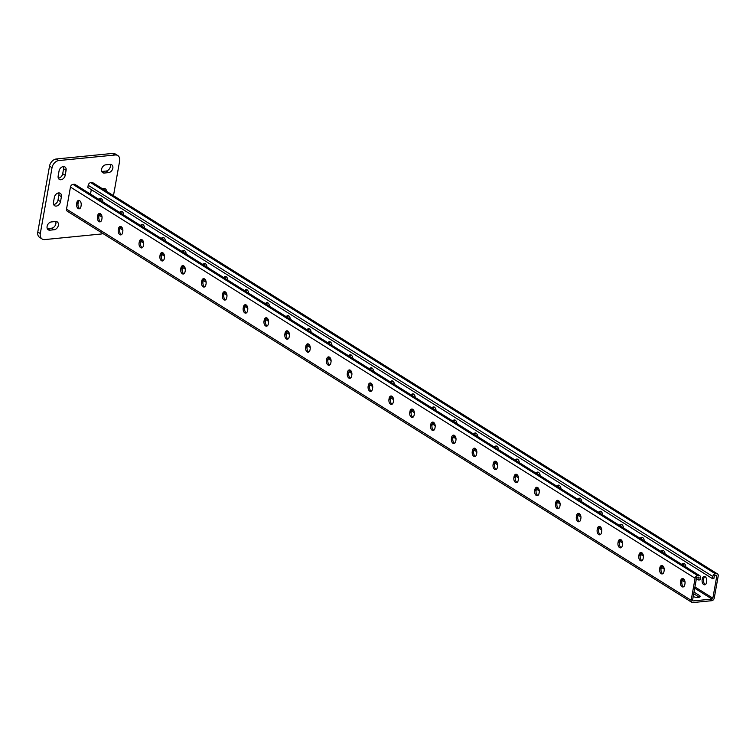<?xml version="1.0" encoding="UTF-8"?>
<svg xmlns="http://www.w3.org/2000/svg" width="756" height="756" viewBox="0 0 756 756"><rect width="100%" height="100%" fill="white"/><g stroke="black" fill="none" stroke-linecap="round" stroke-linejoin="round"><path stroke-width="1.13" d="M112.842 168.153A4.441 3.204 122.1 0 0 111.68 164.742A4.441 3.204 122.1 0 0 110.055 164.392L105.831 164.808A4.441 3.204 122.1 0 0 101.871 168.219A4.441 3.204 122.1 0 0 102.74 172.689A4.441 3.204 122.1 0 0 104.366 173.039L108.59 172.623A4.441 3.204 122.1 0 0 112.842 168.153M101.748 171.48A4.441 3.204 122.1 0 0 101.862 171.47L106.086 171.054A4.441 3.204 122.1 0 0 110.348 166.594A4.441 3.204 122.1 0 0 110.168 164.383M58.373 225.288A4.441 3.204 122.1 0 0 57.21 221.877A4.441 3.204 122.1 0 0 55.585 221.517L51.361 221.943A4.441 3.204 122.1 0 0 47.401 225.354A4.441 3.204 122.1 0 0 48.271 229.815A4.441 3.204 122.1 0 0 49.896 230.174L54.12 229.758A4.441 3.204 122.1 0 0 58.373 225.288M47.288 228.614A4.441 3.204 122.1 0 0 47.401 228.605L51.625 228.189A4.441 3.204 122.1 0 0 55.878 223.729A4.441 3.204 122.1 0 0 55.698 221.517M113.485 195.653L119.646 161.019A7.106 5.131 122.1 0 0 117.785 155.547A7.106 5.131 122.1 0 0 115.186 154.989L58.836 160.555A7.106 5.131 122.1 0 0 52.032 167.69L40.295 233.547A7.106 5.131 122.1 0 0 42.166 239.009A7.106 5.131 122.1 0 0 44.765 239.576L101.115 234.01A7.106 5.131 122.1 0 0 102.901 233.519M52.032 167.69L49.527 166.131L37.8 231.979L40.295 233.547M115.186 154.989L112.691 153.421L56.341 158.987L58.836 160.555M104.054 189.747A4.441 3.204 122.1 0 0 103.799 188.461M100.123 199.688A4.441 3.204 122.1 0 0 101.502 198.667M53.648 204.536A4.441 3.204 122.1 0 0 58.014 200.066L58.902 195.124A4.441 3.204 122.1 0 0 58.713 192.912M58.344 178.199A4.441 3.204 122.1 0 0 62.71 173.719L63.589 168.786A4.441 3.204 122.1 0 0 63.409 166.575M49.527 166.131A7.106 5.131 -57.9 0 1 56.341 158.987M112.691 153.421A7.106 5.131 -57.9 0 1 115.29 153.988L117.785 155.547M42.166 239.009L39.662 237.441A7.106 5.131 -57.9 0 1 37.8 231.979M106.549 191.315A4.441 3.204 122.1 0 0 105.311 188.82A4.441 3.204 122.1 0 0 102.532 188.792M102.183 201.446A4.441 3.204 122.1 0 0 102.816 201.153M61.397 196.692A4.441 3.204 122.1 0 0 60.234 193.271A4.441 3.204 122.1 0 0 54.356 197.382L53.468 202.324A4.441 3.204 122.1 0 0 54.64 205.736A4.441 3.204 122.1 0 0 60.518 201.625L61.397 196.692L58.902 195.124M66.084 170.346A4.441 3.204 122.1 0 0 64.921 166.934A4.441 3.204 122.1 0 0 59.044 171.045L58.165 175.987A4.441 3.204 122.1 0 0 59.327 179.399A4.441 3.204 122.1 0 0 65.205 175.288L66.084 170.346L63.589 168.786M717.501 573.927A2.665 1.928 122.1 0 1 718.2 575.977L714.269 598.034A2.665 1.928 122.1 0 1 711.717 600.708L692.836 602.579A2.665 1.928 -57.9 0 1 691.863 602.362A2.665 1.928 -57.9 0 1 691.164 600.321L695.095 578.255A2.665 1.928 -57.9 0 1 697.646 575.581L698.78 575.467A2.665 1.928 -57.9 0 1 699.754 575.675A2.665 1.928 -57.9 0 1 700.453 577.726L700.065 579.871L698.657 580.003L699.045 577.867A0.888 0.643 -57.9 0 0 698.478 577.111L697.353 577.225A0.888 0.643 -57.9 0 0 696.503 578.123L692.572 600.179A0.888 0.643 -57.9 0 0 693.129 600.935L712.01 599.064A0.888 0.643 122.1 0 0 712.861 598.176L716.792 576.11A0.888 0.643 122.1 0 0 716.234 575.363L715.11 575.477A0.888 0.643 122.1 0 0 714.259 576.365L713.872 578.501L712.464 578.642L87.819 187.45L88.197 185.305A2.665 1.928 122.1 0 1 90.748 182.631L91.873 182.517A2.665 1.928 122.1 0 1 92.856 182.735L717.501 573.927A2.665 1.928 122.1 0 0 716.527 573.719L715.403 573.823A2.665 1.928 122.1 0 0 712.842 576.507L712.464 578.642M693.214 596.578A4.441 1.493 10.1 0 0 697.665 597.429A4.441 1.493 10.1 0 0 700.179 596.541A4.441 1.493 10.1 0 0 699.328 595.416L694.017 592.09M699.281 597.231A4.441 1.493 10.1 0 0 699.035 597.06L693.725 593.734M90.503 194.131L91.344 189.397M394.424 384.464A3.695 2.23 -95.6 0 0 391.825 380.826A3.695 2.23 -95.6 0 0 390.408 381.95M373.596 371.423A3.695 2.23 -95.6 0 0 370.998 367.785A3.695 2.23 -95.6 0 0 369.589 368.909M352.778 358.382A3.695 2.23 -95.6 0 0 350.179 354.744A3.695 2.23 -95.6 0 0 348.771 355.868M331.96 345.341A3.695 2.23 -95.6 0 0 329.361 341.703A3.695 2.23 -95.6 0 0 327.943 342.827M311.132 332.3A3.695 2.23 -95.6 0 0 308.533 328.662A3.695 2.23 -95.6 0 0 307.125 329.796M290.313 319.259A3.695 2.23 -95.6 0 0 287.715 315.621A3.695 2.23 -95.6 0 0 286.297 316.755M269.486 306.227A3.695 2.23 -95.6 0 0 266.887 302.589A3.695 2.23 -95.6 0 0 265.479 303.714M248.667 293.186A3.695 2.23 -95.6 0 0 246.069 289.548A3.695 2.23 -95.6 0 0 244.66 290.673M227.849 280.145A3.695 2.23 -95.6 0 0 225.25 276.507A3.695 2.23 -95.6 0 0 223.833 277.632M207.021 267.104A3.695 2.23 -95.6 0 0 204.422 263.466A3.695 2.23 -95.6 0 0 203.014 264.591M186.203 254.063A3.695 2.23 -95.6 0 0 183.604 250.425A3.695 2.23 -95.6 0 0 182.196 251.55M165.384 241.022A3.695 2.23 -95.6 0 0 162.786 237.384A3.695 2.23 -95.6 0 0 161.368 238.509M144.557 227.981A3.695 2.23 -95.6 0 0 141.958 224.343A3.695 2.23 -95.6 0 0 140.55 225.477M123.738 214.94A3.695 2.23 -95.6 0 0 121.14 211.302A3.695 2.23 -95.6 0 0 119.731 212.436M102.92 201.909A3.695 2.23 -95.6 0 0 100.321 198.27A3.695 2.23 -95.6 0 0 98.904 199.395M411.236 394.991A3.695 2.23 84.4 0 1 412.644 393.867A3.695 2.23 84.4 0 1 415.242 397.505M432.054 408.032A3.695 2.23 84.4 0 1 433.462 406.908A3.695 2.23 84.4 0 1 436.061 410.546M452.872 421.073A3.695 2.23 84.4 0 1 454.29 419.939A3.695 2.23 84.4 0 1 456.889 423.577M473.7 434.114A3.695 2.23 84.4 0 1 475.108 432.98A3.695 2.23 84.4 0 1 477.707 436.618M494.518 447.146A3.695 2.23 84.4 0 1 495.927 446.021A3.695 2.23 84.4 0 1 498.525 449.659M515.337 460.187A3.695 2.23 84.4 0 1 516.754 459.062A3.695 2.23 84.4 0 1 519.353 462.7M536.165 473.228A3.695 2.23 84.4 0 1 537.573 472.103A3.695 2.23 84.4 0 1 540.171 475.741M556.983 486.269A3.695 2.23 84.4 0 1 558.391 485.144A3.695 2.23 84.4 0 1 560.99 488.782M577.801 499.31A3.695 2.23 84.4 0 1 579.219 498.185A3.695 2.23 84.4 0 1 581.818 501.823M598.629 512.351A3.695 2.23 84.4 0 1 600.037 511.226A3.695 2.23 84.4 0 1 602.636 514.864M619.447 525.392A3.695 2.23 84.4 0 1 620.856 524.258A3.695 2.23 84.4 0 1 623.454 527.896M640.266 538.433A3.695 2.23 84.4 0 1 641.683 537.299A3.695 2.23 84.4 0 1 644.282 540.937M661.094 551.464A3.695 2.23 84.4 0 1 662.502 550.34A3.695 2.23 84.4 0 1 665.1 553.978M681.912 564.505A3.695 2.23 84.4 0 1 683.32 563.381A3.695 2.23 84.4 0 1 685.919 567.019M706.491 582.507A3.695 2.23 84.4 0 1 704.687 584.823A3.695 2.23 84.4 0 1 702.154 579.795L702.343 578.737A3.695 2.23 84.4 0 1 704.148 576.422A3.695 2.23 84.4 0 1 706.671 581.449L706.491 582.507M391.504 382.64A3.695 2.23 84.4 0 1 392.544 380.948M370.686 369.599A3.695 2.23 84.4 0 1 371.725 367.907M349.867 356.558A3.695 2.23 84.4 0 1 350.897 354.866M329.04 343.517A3.695 2.23 84.4 0 1 330.079 341.825M308.221 330.476A3.695 2.23 84.4 0 1 309.261 328.784M287.403 317.435A3.695 2.23 84.4 0 1 288.433 315.743M266.575 304.403A3.695 2.23 84.4 0 1 267.615 302.702M245.757 291.362A3.695 2.23 84.4 0 1 246.796 289.661M224.938 278.321A3.695 2.23 84.4 0 1 225.968 276.63M204.111 265.28A3.695 2.23 84.4 0 1 205.15 263.589M183.292 252.239A3.695 2.23 84.4 0 1 184.332 250.548M162.474 239.198A3.695 2.23 84.4 0 1 163.504 237.507M141.646 226.157A3.695 2.23 84.4 0 1 142.686 224.466M120.828 213.116A3.695 2.23 84.4 0 1 121.867 211.425M100 200.085A3.695 2.23 84.4 0 1 101.039 198.384M413.362 393.98A3.695 2.23 -95.6 0 0 412.332 395.681M434.19 407.021A3.695 2.23 -95.6 0 0 433.15 408.722M455.008 420.062A3.695 2.23 -95.6 0 0 453.969 421.753M475.836 433.103A3.695 2.23 -95.6 0 0 474.796 434.794M496.654 446.144A3.695 2.23 -95.6 0 0 495.615 447.835M517.473 459.185A3.695 2.23 -95.6 0 0 516.433 460.876M538.3 472.226A3.695 2.23 -95.6 0 0 537.261 473.917M559.119 485.267A3.695 2.23 -95.6 0 0 558.079 486.958M579.937 498.298A3.695 2.23 -95.6 0 0 578.907 500M600.765 511.339A3.695 2.23 -95.6 0 0 599.725 513.04M621.583 524.38A3.695 2.23 -95.6 0 0 620.544 526.072M642.402 537.422A3.695 2.23 -95.6 0 0 641.371 539.113M663.229 550.462A3.695 2.23 -95.6 0 0 662.19 552.154M684.048 563.503A3.695 2.23 -95.6 0 0 683.008 565.195M704.866 576.544A3.695 2.23 -95.6 0 0 703.751 578.605L703.562 579.654A3.695 2.23 -95.6 0 0 705.367 584.568M698.657 580.003L696.437 578.501M691.863 602.362L67.218 211.17A2.665 1.928 -57.9 0 1 66.519 209.119L70.45 187.063A2.665 1.928 -57.9 0 1 73.001 184.388L74.126 184.275A2.665 1.928 -57.9 0 1 75.099 184.483L699.754 575.675M370.846 383.084A3.695 2.23 -95.6 0 0 369.731 385.144L369.542 386.203A3.695 2.23 -95.6 0 0 371.347 391.117M350.028 370.043A3.695 2.23 -95.6 0 0 348.913 372.103L348.724 373.162A3.695 2.23 -95.6 0 0 350.529 378.076M329.21 357.012A3.695 2.23 -95.6 0 0 328.085 359.072L327.906 360.121A3.695 2.23 -95.6 0 0 329.71 365.035M308.382 343.971A3.695 2.23 -95.6 0 0 307.267 346.031L307.078 347.08A3.695 2.23 -95.6 0 0 308.883 351.994M287.563 330.93A3.695 2.23 -95.6 0 0 286.448 332.99L286.259 334.039A3.695 2.23 -95.6 0 0 288.064 338.953M266.745 317.889A3.695 2.23 -95.6 0 0 265.621 319.949L265.441 320.998A3.695 2.23 -95.6 0 0 267.246 325.912M245.917 304.848A3.695 2.23 -95.6 0 0 244.802 306.908L244.613 307.966A3.695 2.23 -95.6 0 0 246.418 312.871M225.099 291.807A3.695 2.23 -95.6 0 0 223.984 293.867L223.795 294.925A3.695 2.23 -95.6 0 0 225.6 299.839M204.271 278.766A3.695 2.23 -95.6 0 0 203.156 280.826L202.967 281.884A3.695 2.23 -95.6 0 0 204.781 286.798M183.453 265.725A3.695 2.23 -95.6 0 0 182.338 267.785L182.149 268.843A3.695 2.23 -95.6 0 0 183.954 273.757M162.634 252.693A3.695 2.23 -95.6 0 0 161.519 254.753L161.33 255.802A3.695 2.23 -95.6 0 0 163.135 260.716M141.807 239.652A3.695 2.23 -95.6 0 0 140.692 241.712L140.503 242.761A3.695 2.23 -95.6 0 0 142.308 247.675M120.988 226.611A3.695 2.23 -95.6 0 0 119.873 228.671L119.684 229.72A3.695 2.23 -95.6 0 0 121.489 234.634M100.17 213.57A3.695 2.23 -95.6 0 0 99.055 215.63L98.866 216.679A3.695 2.23 -95.6 0 0 100.671 221.593M79.342 200.529A3.695 2.23 -95.6 0 0 78.227 202.589L78.038 203.647A3.695 2.23 -95.6 0 0 79.843 208.552M392.175 404.158A3.695 2.23 84.4 0 1 390.37 399.244L390.55 398.185A3.695 2.23 84.4 0 1 391.674 396.125M412.993 417.189A3.695 2.23 84.4 0 1 411.188 412.285L411.377 411.226A3.695 2.23 84.4 0 1 412.493 409.166M433.812 430.23A3.695 2.23 84.4 0 1 432.007 425.316L432.196 424.267A3.695 2.23 84.4 0 1 433.311 422.207M454.639 443.271A3.695 2.23 84.4 0 1 452.835 438.357L453.024 437.308A3.695 2.23 84.4 0 1 454.139 435.248M475.458 456.312A3.695 2.23 84.4 0 1 473.653 451.398L473.842 450.349A3.695 2.23 84.4 0 1 474.957 448.289M496.276 469.353A3.695 2.23 84.4 0 1 494.471 464.439L494.66 463.39A3.695 2.23 84.4 0 1 495.775 461.33M517.104 482.394A3.695 2.23 84.4 0 1 515.299 477.48L515.488 476.422A3.695 2.23 84.4 0 1 516.603 474.362M537.922 495.435A3.695 2.23 84.4 0 1 536.117 490.521L536.306 489.463A3.695 2.23 84.4 0 1 537.422 487.403M558.741 508.476A3.695 2.23 84.4 0 1 556.936 503.562L557.125 502.504A3.695 2.23 84.4 0 1 558.24 500.444M579.568 521.508A3.695 2.23 84.4 0 1 577.764 516.603L577.953 515.545A3.695 2.23 84.4 0 1 579.068 513.485M600.387 534.549A3.695 2.23 84.4 0 1 598.582 529.635L598.771 528.586A3.695 2.23 84.4 0 1 599.886 526.526M621.215 547.59A3.695 2.23 84.4 0 1 619.4 542.676L619.589 541.627A3.695 2.23 84.4 0 1 620.704 539.567M642.033 560.631A3.695 2.23 84.4 0 1 640.228 555.717L640.417 554.668A3.695 2.23 84.4 0 1 641.532 552.608M662.851 573.672A3.695 2.23 84.4 0 1 661.046 568.758L661.235 567.709A3.695 2.23 84.4 0 1 662.35 565.649M683.679 586.713A3.695 2.23 84.4 0 1 681.874 581.799L682.054 580.74A3.695 2.23 84.4 0 1 683.178 578.68M368.134 386.344L368.323 385.286A3.695 2.23 84.4 0 1 370.128 382.971A3.695 2.23 84.4 0 1 372.651 387.998L372.462 389.056A3.695 2.23 84.4 0 1 370.667 391.372A3.695 2.23 84.4 0 1 368.134 386.344L369.542 386.203M347.316 373.303L347.505 372.245A3.695 2.23 84.4 0 1 349.3 369.93A3.695 2.23 84.4 0 1 351.833 374.957L351.644 376.015A3.695 2.23 84.4 0 1 349.839 378.331A3.695 2.23 84.4 0 1 347.316 373.303L348.724 373.162M326.488 360.262L326.677 359.204A3.695 2.23 84.4 0 1 328.482 356.889A3.695 2.23 84.4 0 1 331.015 361.916L330.826 362.974A3.695 2.23 84.4 0 1 329.021 365.29A3.695 2.23 84.4 0 1 326.488 360.262L327.906 360.121M305.67 347.221L305.859 346.163A3.695 2.23 84.4 0 1 307.664 343.848A3.695 2.23 84.4 0 1 310.187 348.875L309.998 349.933A3.695 2.23 84.4 0 1 308.202 352.249A3.695 2.23 84.4 0 1 305.67 347.221L307.078 347.08M284.851 334.18L285.04 333.131A3.695 2.23 84.4 0 1 286.836 330.807A3.695 2.23 84.4 0 1 289.368 335.844L289.179 336.892A3.695 2.23 84.4 0 1 287.375 339.217A3.695 2.23 84.4 0 1 284.851 334.18L286.259 334.039M264.024 321.139L264.213 320.09A3.695 2.23 84.4 0 1 266.017 317.766A3.695 2.23 84.4 0 1 268.55 322.803L268.361 323.851A3.695 2.23 84.4 0 1 266.556 326.176A3.695 2.23 84.4 0 1 264.024 321.139L265.441 320.998M243.205 308.098L243.394 307.049A3.695 2.23 84.4 0 1 245.199 304.725A3.695 2.23 84.4 0 1 247.722 309.762L247.533 310.81A3.695 2.23 84.4 0 1 245.738 313.135A3.695 2.23 84.4 0 1 243.205 308.098L244.613 307.966M222.387 295.057L222.576 294.008A3.695 2.23 84.4 0 1 224.371 291.684A3.695 2.23 84.4 0 1 226.904 296.721L226.715 297.769A3.695 2.23 84.4 0 1 224.91 300.094A3.695 2.23 84.4 0 1 222.387 295.057L223.795 294.925M201.559 282.026L201.748 280.967A3.695 2.23 84.4 0 1 203.553 278.652A3.695 2.23 84.4 0 1 206.086 283.68L205.897 284.738A3.695 2.23 84.4 0 1 204.092 287.053A3.695 2.23 84.4 0 1 201.559 282.026L202.967 281.884M180.741 268.985L180.93 267.926A3.695 2.23 84.4 0 1 182.735 265.611A3.695 2.23 84.4 0 1 185.258 270.639L185.069 271.697A3.695 2.23 84.4 0 1 183.273 274.012A3.695 2.23 84.4 0 1 180.741 268.985L182.149 268.843M159.922 255.944L160.111 254.885A3.695 2.23 84.4 0 1 161.907 252.57A3.695 2.23 84.4 0 1 164.439 257.598L164.25 258.656A3.695 2.23 84.4 0 1 162.446 260.971A3.695 2.23 84.4 0 1 159.922 255.944L161.33 255.802M139.095 242.903L139.284 241.844A3.695 2.23 84.4 0 1 141.089 239.529A3.695 2.23 84.4 0 1 143.612 244.557L143.432 245.615A3.695 2.23 84.4 0 1 141.627 247.93A3.695 2.23 84.4 0 1 139.095 242.903L140.503 242.761M118.276 229.862L118.465 228.813A3.695 2.23 84.4 0 1 120.27 226.488A3.695 2.23 84.4 0 1 122.793 231.525L122.604 232.574A3.695 2.23 84.4 0 1 120.809 234.899A3.695 2.23 84.4 0 1 118.276 229.862L119.684 229.72M97.458 216.821L97.637 215.772A3.695 2.23 84.4 0 1 99.442 213.447A3.695 2.23 84.4 0 1 101.975 218.484L101.786 219.533A3.695 2.23 84.4 0 1 99.981 221.858A3.695 2.23 84.4 0 1 97.458 216.821L98.866 216.679M76.63 203.78L76.819 202.731A3.695 2.23 84.4 0 1 78.624 200.406A3.695 2.23 84.4 0 1 81.147 205.443L80.968 206.492A3.695 2.23 84.4 0 1 79.163 208.817A3.695 2.23 84.4 0 1 76.63 203.78L78.038 203.647M393.29 402.088L393.479 401.039A3.695 2.23 -95.6 0 0 390.946 396.002A3.695 2.23 -95.6 0 0 389.142 398.327L388.962 399.376A3.695 2.23 -95.6 0 0 391.485 404.413A3.695 2.23 -95.6 0 0 393.29 402.088M414.108 415.129L414.297 414.08A3.695 2.23 -95.6 0 0 411.765 409.043A3.695 2.23 -95.6 0 0 409.969 411.368L409.78 412.417A3.695 2.23 -95.6 0 0 412.303 417.454A3.695 2.23 -95.6 0 0 414.108 415.129M434.936 428.17L435.116 427.121A3.695 2.23 -95.6 0 0 432.593 422.084A3.695 2.23 -95.6 0 0 430.788 424.409L430.599 425.458A3.695 2.23 -95.6 0 0 433.131 430.495A3.695 2.23 -95.6 0 0 434.936 428.17M455.755 441.211L455.944 440.162A3.695 2.23 -95.6 0 0 453.411 435.125A3.695 2.23 -95.6 0 0 451.606 437.45L451.426 438.499A3.695 2.23 -95.6 0 0 453.95 443.536A3.695 2.23 -95.6 0 0 455.755 441.211M476.573 454.252L476.762 453.194A3.695 2.23 -95.6 0 0 474.239 448.166A3.695 2.23 -95.6 0 0 472.434 450.481L472.245 451.54A3.695 2.23 -95.6 0 0 474.777 456.567A3.695 2.23 -95.6 0 0 476.573 454.252M497.401 467.293L497.58 466.235A3.695 2.23 -95.6 0 0 495.057 461.207A3.695 2.23 -95.6 0 0 493.252 463.522L493.063 464.581A3.695 2.23 -95.6 0 0 495.596 469.608A3.695 2.23 -95.6 0 0 497.401 467.293M518.219 480.334L518.408 479.276A3.695 2.23 -95.6 0 0 515.875 474.248A3.695 2.23 -95.6 0 0 514.071 476.563L513.891 477.622A3.695 2.23 -95.6 0 0 516.414 482.649A3.695 2.23 -95.6 0 0 518.219 480.334M539.037 493.375L539.226 492.317A3.695 2.23 -95.6 0 0 536.703 487.289A3.695 2.23 -95.6 0 0 534.898 489.604L534.709 490.663A3.695 2.23 -95.6 0 0 537.242 495.69A3.695 2.23 -95.6 0 0 539.037 493.375M559.865 506.407L560.045 505.358A3.695 2.23 -95.6 0 0 557.522 500.321A3.695 2.23 -95.6 0 0 555.717 502.645L555.528 503.694A3.695 2.23 -95.6 0 0 558.06 508.731A3.695 2.23 -95.6 0 0 559.865 506.407M580.684 519.448L580.873 518.399A3.695 2.23 -95.6 0 0 578.34 513.362A3.695 2.23 -95.6 0 0 576.544 515.687L576.355 516.735A3.695 2.23 -95.6 0 0 578.879 521.772A3.695 2.23 -95.6 0 0 580.684 519.448M601.502 532.489L601.691 531.44A3.695 2.23 -95.6 0 0 599.168 526.403A3.695 2.23 -95.6 0 0 597.363 528.727L597.174 529.776A3.695 2.23 -95.6 0 0 599.706 534.813A3.695 2.23 -95.6 0 0 601.502 532.489M622.33 545.53L622.519 544.481A3.695 2.23 -95.6 0 0 619.986 539.444A3.695 2.23 -95.6 0 0 618.181 541.768L617.992 542.817A3.695 2.23 -95.6 0 0 620.525 547.854A3.695 2.23 -95.6 0 0 622.33 545.53M643.148 558.571L643.337 557.512A3.695 2.23 -95.6 0 0 640.804 552.485A3.695 2.23 -95.6 0 0 639.009 554.8L638.82 555.858A3.695 2.23 -95.6 0 0 641.343 560.886A3.695 2.23 -95.6 0 0 643.148 558.571M663.966 571.612L664.155 570.553A3.695 2.23 -95.6 0 0 661.632 565.526A3.695 2.23 -95.6 0 0 659.827 567.841L659.638 568.899A3.695 2.23 -95.6 0 0 662.171 573.927A3.695 2.23 -95.6 0 0 663.966 571.612M684.794 584.653L684.983 583.594A3.695 2.23 -95.6 0 0 682.451 578.567A3.695 2.23 -95.6 0 0 680.646 580.882L680.457 581.94A3.695 2.23 -95.6 0 0 682.989 586.968A3.695 2.23 -95.6 0 0 684.794 584.653M62.71 173.719L65.205 175.288M58.014 200.066L60.518 201.625M47.401 228.605L49.896 230.174M51.625 228.189L54.12 229.758M101.862 171.47L104.366 173.039M106.086 171.054L108.59 172.623M712.842 576.507L88.197 185.305M693.129 600.935L692.6 600.595M712.01 599.064L694.707 588.225M685.049 582.177L682.139 580.362M664.222 569.145L661.32 567.321M643.403 556.104L640.502 554.28M622.585 543.063L619.674 541.239M601.757 530.022L598.856 528.198M580.939 516.981L578.038 515.157M560.12 503.94L557.21 502.126M539.293 490.899L536.391 489.085M518.474 477.858L515.564 476.044M497.656 464.827L494.745 463.003M476.828 451.786L473.927 449.962M456.01 438.745L453.099 436.921M435.191 425.704L432.281 423.88M414.364 412.663L411.462 410.839M393.545 399.622L390.635 397.807M372.727 386.581L369.816 384.766M351.899 373.54L348.998 371.725M331.081 360.508L328.17 358.684M310.262 347.467L307.352 345.643M289.435 334.426L286.533 332.602M268.616 321.385L265.706 319.561M247.788 308.344L244.887 306.52M226.97 295.303L224.069 293.489M206.152 282.262L203.241 280.448M185.324 269.221L182.423 267.407M164.506 256.19L161.604 254.366M143.687 243.148L140.777 241.325M122.859 230.107L119.958 228.284M102.041 217.066L99.14 215.243M716.792 576.11L715.677 575.42M712.861 598.176L694.934 586.949M684.69 580.532L682.63 579.247M663.872 567.491L661.812 566.206M643.044 554.45L640.993 553.165M622.226 541.409L620.166 540.124M601.398 528.368L599.347 527.083M580.58 515.327L578.529 514.042M559.761 502.296L557.701 501.001M538.933 489.255L536.883 487.96M518.115 476.214L516.055 474.929M497.297 463.173L495.237 461.888M476.469 450.132L474.418 448.847M455.651 437.091L453.591 435.806M434.832 424.05L432.772 422.765M414.005 411.009L411.954 409.724M393.186 397.977L391.126 396.683M372.368 384.936L370.308 383.642M351.54 371.895L349.489 370.601M330.722 358.854L328.662 357.569M309.903 345.813L307.843 344.528M289.075 332.772L287.025 331.487M268.257 319.731L266.197 318.446M247.439 306.69L245.379 305.405M226.611 293.659L224.56 292.364M205.793 280.618L203.733 279.323M184.965 267.577L182.914 266.282M164.146 254.536L162.096 253.251M143.328 241.495L141.268 240.21M122.5 228.454L120.45 227.169M101.682 215.413L99.622 214.128M716.527 573.719L91.873 182.517M715.403 573.823L90.748 182.631M699.045 577.867L697.92 577.168M691.164 600.321L66.519 209.119M695.095 578.255L70.45 187.063M697.646 575.581L73.001 184.388M698.78 575.467L74.126 184.275M78.227 202.589L76.819 202.731M99.055 215.63L97.637 215.772M119.873 228.671L118.465 228.813M140.692 241.712L139.284 241.844M161.519 254.753L160.111 254.885M182.338 267.785L180.93 267.926M203.156 280.826L201.748 280.967M223.984 293.867L222.576 294.008M244.802 306.908L243.394 307.049M265.621 319.949L264.213 320.09M286.448 332.99L285.04 333.131M307.267 346.031L305.859 346.163M328.085 359.072L326.677 359.204M348.913 372.103L347.505 372.245M369.731 385.144L368.323 385.286M699.328 595.416L699.035 597.06M702.154 579.795L703.562 579.654M702.343 578.737L703.751 578.605M681.874 581.799L680.457 581.94M682.054 580.74L680.646 580.882M661.046 568.758L659.638 568.899M661.235 567.709L659.827 567.841M640.228 555.717L638.82 555.858M640.417 554.668L639.009 554.8M619.4 542.676L617.992 542.817M619.589 541.627L618.181 541.768M598.582 529.635L597.174 529.776M598.771 528.586L597.363 528.727M577.764 516.603L576.355 516.735M577.953 515.545L576.544 515.687M556.936 503.562L555.528 503.694M557.125 502.504L555.717 502.645M536.117 490.521L534.709 490.663M536.306 489.463L534.898 489.604M515.299 477.48L513.891 477.622M515.488 476.422L514.071 476.563M494.471 464.439L493.063 464.581M494.66 463.39L493.252 463.522M473.653 451.398L472.245 451.54M473.842 450.349L472.434 450.481M452.835 438.357L451.426 438.499M453.024 437.308L451.606 437.45M432.007 425.316L430.599 425.458M432.196 424.267L430.788 424.409M411.188 412.285L409.78 412.417M411.377 411.226L409.969 411.368M390.37 399.244L388.962 399.376M390.55 398.185L389.142 398.327"/></g></svg>
